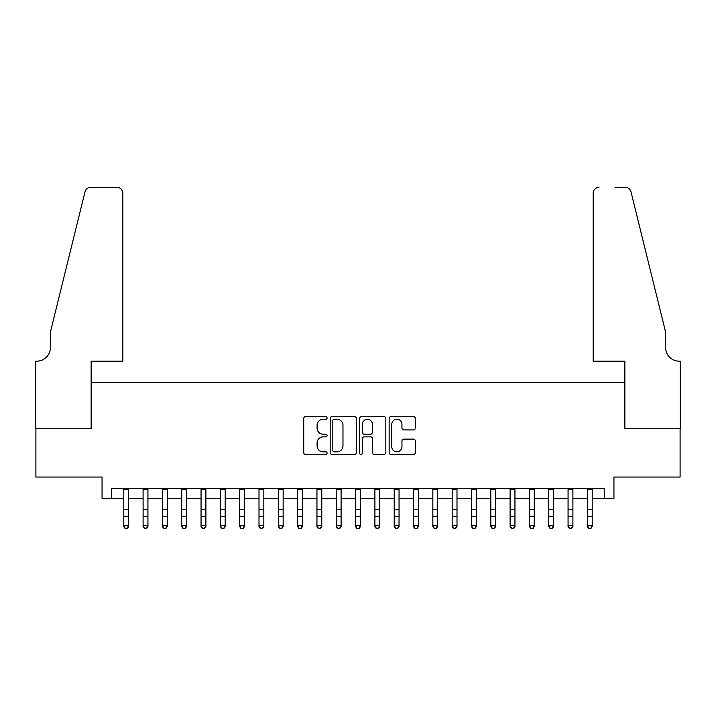 <?xml version="1.0" encoding="UTF-8"?>
<svg xmlns="http://www.w3.org/2000/svg" width="716" height="716" viewBox="0 0 716 716"><rect width="100%" height="100%" fill="white"/><g stroke="black" fill="none" stroke-linecap="round" stroke-linejoin="round"><path stroke-width="1.07" d="M327.096 417.893A1.325 1.325 0 0 0 325.771 416.56L305.625 416.56A1.897 1.897 0 0 0 303.727 418.457L303.727 452.593A1.897 1.897 0 0 0 305.625 454.481L325.771 454.481A1.325 1.325 0 0 0 327.096 453.156A1.325 1.325 0 0 0 325.771 451.832L323.158 451.832A6.068 6.068 0 0 1 317.09 445.764L317.09 442.918A6.068 6.068 0 0 1 323.158 436.85L325.771 436.85A1.325 1.325 0 0 0 327.096 435.525A1.325 1.325 0 0 0 325.771 434.2L323.158 434.2A6.068 6.068 0 0 1 317.09 428.132L317.09 425.286A6.068 6.068 0 0 1 323.158 419.218L325.771 419.218A1.325 1.325 0 0 0 327.096 417.893M413.409 429.931A1.897 1.897 0 0 0 415.307 428.034L415.307 418.457A1.897 1.897 0 0 0 413.409 416.56L391.034 416.56A1.897 1.897 0 0 0 389.146 418.457L389.146 452.593A1.897 1.897 0 0 0 391.034 454.481L413.409 454.481A1.897 1.897 0 0 0 415.307 452.593L415.307 441.02A1.897 1.897 0 0 0 413.409 439.123L403.833 439.123A1.897 1.897 0 0 0 401.945 441.02L401.945 446.757A5.075 5.075 0 0 1 396.87 451.832A5.075 5.075 0 0 1 391.795 446.757L391.795 424.293A5.075 5.075 0 0 1 396.87 419.218A5.075 5.075 0 0 1 401.945 424.293L401.945 428.034A1.897 1.897 0 0 0 403.833 429.931L413.409 429.931M111.714 498.3L111.714 488.643L604.286 488.643L604.286 498.3L613.943 498.3L613.943 477.053L680.102 477.053L680.102 428.759L624.567 428.759L624.567 382.407L91.433 382.407L91.433 428.759L35.898 428.759L35.898 477.053L102.057 477.053L102.057 498.3L123.787 498.3M356.344 418.457A1.897 1.897 0 0 0 354.447 416.56L332.072 416.56A1.897 1.897 0 0 0 330.174 418.457L330.174 452.593A1.897 1.897 0 0 0 332.072 454.481L354.447 454.481A1.897 1.897 0 0 0 356.344 452.593L356.344 418.457M361.553 416.56L383.928 416.56A1.897 1.897 0 0 1 385.826 418.457L385.826 452.593A1.897 1.897 0 0 1 383.928 454.481L374.352 454.481A1.897 1.897 0 0 1 372.454 452.593L372.454 438.747A1.897 1.897 0 0 0 370.557 436.85L364.211 436.85A1.897 1.897 0 0 0 362.314 438.747L362.314 453.156A1.325 1.325 0 0 1 360.989 454.481A1.325 1.325 0 0 1 359.656 453.156L359.656 418.457A1.897 1.897 0 0 1 361.553 416.56M128.62 498.3L143.102 498.3M147.935 498.3L162.416 498.3M167.249 498.3L181.739 498.3M186.563 498.3L201.053 498.3M205.886 498.3L220.367 498.3M225.2 498.3L239.69 498.3M244.514 498.3L259.004 498.3M263.828 498.3L278.318 498.3M283.151 498.3L297.632 498.3M302.465 498.3L316.955 498.3M321.779 498.3L336.269 498.3M341.102 498.3L355.584 498.3M360.416 498.3L374.898 498.3M379.731 498.3L394.221 498.3M399.045 498.3L413.535 498.3M418.368 498.3L432.849 498.3M437.682 498.3L452.172 498.3M456.996 498.3L471.486 498.3M476.31 498.3L490.8 498.3M495.633 498.3L510.114 498.3M514.947 498.3L529.437 498.3M534.261 498.3L548.751 498.3M553.584 498.3L568.065 498.3M572.898 498.3L587.38 498.3M592.213 498.3L604.286 498.3M334.157 419.218A1.325 1.325 0 0 0 332.833 420.543L332.833 450.498A1.325 1.325 0 0 0 334.157 451.832L336.905 451.832A6.068 6.068 0 0 0 342.973 445.764L342.973 425.286A6.068 6.068 0 0 0 336.905 419.218L334.157 419.218M372.454 424.382A5.075 5.075 0 0 0 367.389 419.316A5.075 5.075 0 0 0 362.314 424.382L362.314 432.303A1.897 1.897 0 0 0 364.211 434.2L370.557 434.2A1.897 1.897 0 0 0 372.454 432.303L372.454 424.382M128.62 488.643L128.62 526.564L127.171 528.694L125.237 528.265L127.171 528.694M123.787 488.643L123.787 525.49L128.62 525.49L127.171 528.265M125.237 528.694L123.787 526.564L123.787 525.49L125.237 528.265M122.821 361.159L122.821 193.105A5.791 5.791 0 0 0 117.03 187.306L90.655 187.306A5.791 5.791 0 0 0 85.034 191.709L50.38 332.179L50.38 347.636A13.523 13.523 0 0 1 36.865 361.159L35.8 361.159L35.8 428.759L91.138 428.759L91.138 361.159L122.821 361.159L122.821 193.105C122.454 189.606 120.521 187.673 117.03 187.306L100.992 187.306M85.034 191.709C86.511 188.532 86.511 188.532 85.034 191.709C86.511 188.532 86.511 188.532 85.034 191.709M50.38 347.636A13.523 13.523 0 0 1 36.865 361.159M593.179 361.159L593.179 193.105L593.179 361.159L624.862 361.159L624.862 428.759L680.2 428.759L680.2 361.159L679.135 361.159A13.523 13.523 0 0 1 665.62 347.636A13.523 13.523 0 0 0 679.135 361.159M654.988 289.112L630.966 191.709L665.62 332.179L665.62 347.636M615.008 187.306L625.345 187.306A5.791 5.791 0 0 1 630.966 191.709C629.489 188.532 629.489 188.532 630.966 191.709C629.489 188.532 629.489 188.532 630.966 191.709M598.97 187.306A5.791 5.791 0 0 0 593.179 193.105C593.546 189.606 595.479 187.673 598.97 187.306M147.935 488.643L147.935 526.564L146.485 528.694L144.551 528.265L146.485 528.694M143.102 488.643L143.102 525.49L147.935 525.49L146.485 528.265M144.551 528.694L143.102 526.564L143.102 525.49L144.551 528.265M167.249 488.643L167.249 526.564L165.799 528.694L163.866 528.265L165.799 528.694M162.416 488.643L162.416 525.49L167.249 525.49L165.799 528.265M163.866 528.694L162.416 526.564L162.416 525.49L163.866 528.265M186.563 488.643L186.563 526.564L185.113 528.694L183.189 528.265L185.113 528.694M181.739 488.643L181.739 525.49L186.563 525.49L185.113 528.265M183.189 528.694L181.739 526.564L181.739 525.49L183.189 528.265M205.886 488.643L205.886 526.564L204.436 528.694L202.503 528.265L204.436 528.694M201.053 488.643L201.053 525.49L205.886 525.49L204.436 528.265M202.503 528.694L201.053 526.564L201.053 525.49L202.503 528.265M225.2 488.643L225.2 526.564L223.75 528.694L221.817 528.265L223.75 528.694M220.367 488.643L220.367 525.49L225.2 525.49L223.75 528.265M221.817 528.694L220.367 526.564L220.367 525.49L221.817 528.265M244.514 488.643L244.514 526.564L243.064 528.694L241.131 528.265L243.064 528.694M239.69 488.643L239.69 525.49L244.514 525.49L243.064 528.265M241.131 528.694L239.69 526.564L239.69 525.49L241.131 528.265M263.828 488.643L263.828 526.564L262.387 528.694L260.454 528.265L262.387 528.694M259.004 488.643L259.004 525.49L263.828 525.49L262.387 528.265M260.454 528.694L259.004 526.564L259.004 525.49L260.454 528.265M283.151 488.643L283.151 526.564L281.701 528.694L279.768 528.265L281.701 528.694M278.318 488.643L278.318 525.49L283.151 525.49L281.701 528.265M279.768 528.694L278.318 526.564L278.318 525.49L279.768 528.265M302.465 488.643L302.465 526.564L301.015 528.694L299.082 528.265L301.015 528.694M297.632 488.643L297.632 525.49L302.465 525.49L301.015 528.265M299.082 528.694L297.632 526.564L297.632 525.49L299.082 528.265M321.779 488.643L321.779 526.564L320.329 528.694L318.405 528.265L320.329 528.694M316.955 488.643L316.955 525.49L321.779 525.49L320.329 528.265M318.405 528.694L316.955 526.564L316.955 525.49L318.405 528.265M341.102 488.643L341.102 526.564L339.653 528.694L337.719 528.265L339.653 528.694M336.269 488.643L336.269 525.49L341.102 525.49L339.653 528.265M337.719 528.694L336.269 526.564L336.269 525.49L337.719 528.265M360.416 488.643L360.416 526.564L358.967 528.694L357.033 528.265L358.967 528.694M355.584 488.643L355.584 525.49L360.416 525.49L358.967 528.265M357.033 528.694L355.584 526.564L355.584 525.49L357.033 528.265M379.731 488.643L379.731 526.564L378.281 528.694L376.348 528.265L378.281 528.694M374.898 488.643L374.898 525.49L379.731 525.49L378.281 528.265M376.348 528.694L374.898 526.564L374.898 525.49L376.348 528.265M399.045 488.643L399.045 526.564L397.595 528.694L395.671 528.265L397.595 528.694M394.221 488.643L394.221 525.49L399.045 525.49L397.595 528.265M395.671 528.694L394.221 526.564L394.221 525.49L395.671 528.265M418.368 488.643L418.368 526.564L416.918 528.694L414.985 528.265L416.918 528.694M413.535 488.643L413.535 525.49L418.368 525.49L416.918 528.265M414.985 528.694L413.535 526.564L413.535 525.49L414.985 528.265M437.682 488.643L437.682 526.564L436.232 528.694L434.299 528.265L436.232 528.694M432.849 488.643L432.849 525.49L437.682 525.49L436.232 528.265M434.299 528.694L432.849 526.564L432.849 525.49L434.299 528.265M456.996 488.643L456.996 526.564L455.546 528.694L453.613 528.265L455.546 528.694M452.172 488.643L452.172 525.49L456.996 525.49L455.546 528.265M453.613 528.694L452.172 526.564L452.172 525.49L453.613 528.265M476.31 488.643L476.31 526.564L474.869 528.694L472.936 528.265L474.869 528.694M471.486 488.643L471.486 525.49L476.31 525.49L474.869 528.265M472.936 528.694L471.486 526.564L471.486 525.49L472.936 528.265M495.633 488.643L495.633 526.564L494.183 528.694L492.25 528.265L494.183 528.694M490.8 488.643L490.8 525.49L495.633 525.49L494.183 528.265M492.25 528.694L490.8 526.564L490.8 525.49L492.25 528.265M514.947 488.643L514.947 526.564L513.497 528.694L511.564 528.265L513.497 528.694M510.114 488.643L510.114 525.49L514.947 525.49L513.497 528.265M511.564 528.694L510.114 526.564L510.114 525.49L511.564 528.265M534.261 488.643L534.261 526.564L532.811 528.694L530.887 528.265L532.811 528.694M529.437 488.643L529.437 525.49L534.261 525.49L532.811 528.265M530.887 528.694L529.437 526.564L529.437 525.49L530.887 528.265M553.584 488.643L553.584 526.564L552.134 528.694L550.201 528.265L552.134 528.694M548.751 488.643L548.751 525.49L553.584 525.49L552.134 528.265M550.201 528.694L548.751 526.564L548.751 525.49L550.201 528.265M572.898 488.643L572.898 526.564L571.449 528.694L569.515 528.265L571.449 528.694M568.065 488.643L568.065 525.49L572.898 525.49L571.449 528.265M569.515 528.694L568.065 526.564L568.065 525.49L569.515 528.265M592.213 488.643L592.213 526.564L590.763 528.694L588.829 528.265L590.763 528.694M587.38 488.643L587.38 525.49L592.213 525.49L590.763 528.265M588.829 528.694L587.38 526.564L587.38 525.49L588.829 528.265M128.62 509.658L123.787 509.658M128.62 516.29L123.787 516.29M128.62 489.27L123.787 489.27M147.935 509.658L143.102 509.658M147.935 516.29L143.102 516.29M147.935 489.27L143.102 489.27M167.249 509.658L162.416 509.658M167.249 516.29L162.416 516.29M167.249 489.27L162.416 489.27M186.563 509.658L181.739 509.658M186.563 516.29L181.739 516.29M186.563 489.27L181.739 489.27M205.886 509.658L201.053 509.658M205.886 516.29L201.053 516.29M205.886 489.27L201.053 489.27M225.2 509.658L220.367 509.658M225.2 516.29L220.367 516.29M225.2 489.27L220.367 489.27M244.514 509.658L239.69 509.658M244.514 516.29L239.69 516.29M244.514 489.27L239.69 489.27M263.828 509.658L259.004 509.658M263.828 516.29L259.004 516.29M263.828 489.27L259.004 489.27M283.151 509.658L278.318 509.658M283.151 516.29L278.318 516.29M283.151 489.27L278.318 489.27M302.465 509.658L297.632 509.658M302.465 516.29L297.632 516.29M302.465 489.27L297.632 489.27M321.779 509.658L316.955 509.658M321.779 516.29L316.955 516.29M321.779 489.27L316.955 489.27M341.102 509.658L336.269 509.658M341.102 516.29L336.269 516.29M341.102 489.27L336.269 489.27M360.416 509.658L355.584 509.658M360.416 516.29L355.584 516.29M360.416 489.27L355.584 489.27M379.731 509.658L374.898 509.658M379.731 516.29L374.898 516.29M379.731 489.27L374.898 489.27M399.045 509.658L394.221 509.658M399.045 516.29L394.221 516.29M399.045 489.27L394.221 489.27M418.368 509.658L413.535 509.658M418.368 516.29L413.535 516.29M418.368 489.27L413.535 489.27M437.682 509.658L432.849 509.658M437.682 516.29L432.849 516.29M437.682 489.27L432.849 489.27M456.996 509.658L452.172 509.658M456.996 516.29L452.172 516.29M456.996 489.27L452.172 489.27M476.31 509.658L471.486 509.658M476.31 516.29L471.486 516.29M476.31 489.27L471.486 489.27M495.633 509.658L490.8 509.658M495.633 516.29L490.8 516.29M495.633 489.27L490.8 489.27M514.947 509.658L510.114 509.658M514.947 516.29L510.114 516.29M514.947 489.27L510.114 489.27M534.261 509.658L529.437 509.658M534.261 516.29L529.437 516.29M534.261 489.27L529.437 489.27M553.584 509.658L548.751 509.658M553.584 516.29L548.751 516.29M553.584 489.27L548.751 489.27M572.898 509.658L568.065 509.658M572.898 516.29L568.065 516.29M572.898 489.27L568.065 489.27M592.213 509.658L587.38 509.658M592.213 516.29L587.38 516.29M592.213 489.27L587.38 489.27"/></g></svg>
